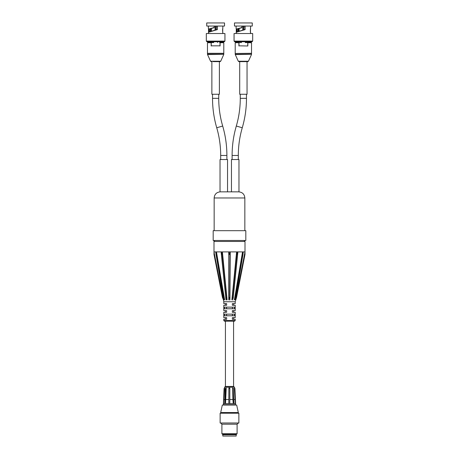 <?xml version="1.0" encoding="UTF-8"?>
<svg xmlns="http://www.w3.org/2000/svg" width="459" height="459" viewBox="0 0 459 459"><rect width="100%" height="100%" fill="white"/><g stroke="black" fill="none" stroke-linecap="round" stroke-linejoin="round"><path stroke-width="0.69" d="M214.078 26.215L214.078 27.712L214.078 26.215M208.696 32.096L208.679 29.083L214.078 27.712L209.218 29.06L209.304 31.901M214.078 27.712L209.218 29.06A79.304 42.079 179.4 0 1 208.679 29.083L208.369 28.418L208.512 28.969M224.526 22.95L206.734 22.95L206.734 26.048L224.526 26.048L224.526 22.95M215.219 30.087L215.219 26.048M216.04 26.048L216.04 29.835M209.493 31.837L209.413 29.02M223.057 26.048L217.182 26.048L217.382 29.6L217.342 26.048M211.513 45.831L219.746 45.831M213.211 42.4L207.795 42.4L211.559 42.4L211.163 42.727L211.163 45.992M220.096 45.992L220.096 42.727L223.791 42.727L223.464 42.4L219.7 42.567M222.741 41.752L222.741 42.4L219.7 42.4M223.791 42.727L223.791 53.301L207.468 53.301L207.468 42.727L211.249 42.727L211.559 42.4M213.917 26.048L208.202 26.048M208.397 32.732L208.661 32.107L217.182 29.479L208.621 32.119M208.529 29.009L208.547 32.176M208.667 29.083L213.877 27.586M208.524 32.268L217.382 29.6M222.735 32.268L222.747 28.917M211.559 42.567L213.722 42.567L213.722 41.752L217.537 41.752L217.537 42.567M212.718 41.752L224.29 41.752L224.944 41.098L206.315 41.098L206.969 41.752L212.718 41.752M224.944 41.098L224.944 33.524L206.315 33.524L206.315 41.098M211.134 53.468L223.791 53.468L223.791 54.305L207.468 54.305L207.468 53.468L211.134 53.468M241.818 26.215L241.818 27.712L241.818 26.215M236.437 32.096L236.419 29.083L241.818 27.712L236.959 29.06L237.045 31.901M252.266 22.95L234.474 22.95L234.474 26.048L252.266 26.048L252.266 22.95M242.96 30.087L242.96 26.048M243.781 26.048L243.781 29.835M237.234 31.837L237.154 29.02M250.798 26.048L244.922 26.048L245.123 29.6L245.083 26.048M236.959 29.06A79.304 42.079 179.4 0 1 236.419 29.083L236.11 28.418L236.259 28.969M239.254 45.831L247.837 45.992L239.254 45.831M239.3 42.567L235.536 42.4L241.463 42.567L241.463 41.752M250.488 42.4L245.789 42.4L250.488 42.4L250.488 41.752M247.837 45.992L247.837 42.727L247.441 42.4L247.751 42.727L251.532 42.727L251.532 53.301L235.375 53.468M245.278 41.752L245.278 42.567L245.789 42.4M241.658 26.048L235.943 26.048M236.138 32.732L236.408 32.107L244.922 29.479L236.362 32.119M236.27 29.009L236.287 32.176M236.408 29.083L241.618 27.586M236.265 32.268L245.123 29.6M250.488 28.917L250.476 32.268M250.476 32.222L250.603 32.732M240.459 41.752L252.031 41.752L252.685 41.098L234.056 41.098L234.71 41.752L240.459 41.752M252.685 41.098L252.685 33.524L234.056 33.524L234.056 41.098M241.325 53.468L251.532 53.468L251.532 54.305L235.209 54.305L235.209 53.468L241.325 53.468M232.111 159.537L232.111 155.458C232.116 145.451 233.522 135.64 236.316 126.03C238.944 116.988 240.264 107.762 240.269 98.341L240.269 94.261M244.664 94.261L247.045 94.261L247.045 61.626L247.843 61.626L238.898 61.626L239.701 61.626L239.701 94.261L244.664 94.261M226.889 159.537L226.889 155.458C226.884 145.451 225.478 135.64 222.684 126.03C220.056 116.988 218.736 107.762 218.731 98.341L218.731 94.261M231.456 191.851L220.435 191.851L238.565 191.851L231.456 191.851L231.456 159.537L238.967 159.537L238.967 191.851M220.033 191.851L220.033 159.537L227.544 159.537L227.544 191.851M235.209 320.514L235.209 319.292L232.357 319.292L232.357 317.657L235.209 317.657L235.209 312.275L232.357 312.275L232.357 310.64L235.209 310.64L235.209 305.258L232.357 305.258L232.357 303.623L235.209 303.623L235.209 301.747L223.791 301.747L223.791 303.623L226.643 303.623L226.643 305.258L223.791 305.258L223.791 310.64L226.643 310.64L226.643 312.275L223.791 312.275L223.791 317.657L226.643 317.657L226.643 319.292L223.791 319.292L223.791 320.514L235.209 320.514L234.56 321.168L224.44 321.168L223.791 320.514M224.554 307.134L234.446 307.134L234.446 308.764L224.554 308.764L224.554 307.134M232.415 307.134L232.415 308.764M226.585 308.764L226.585 307.134M224.554 314.151L234.446 314.151L234.446 315.781L224.554 315.781L224.554 314.151M232.415 314.151L232.415 315.781M215.776 252.037L215.85 252.898L215.719 251.899L214.014 251.899L214.003 252.898L214.003 251.899L213.997 254.441L222.449 297.472L223.413 299.825L214.003 251.939M215.833 251.939L215.85 252.898M215.828 251.899L216.327 251.899C216.275 254.062 216.155 254.802 215.954 254.114L215.828 251.899L216.321 251.899M221.33 251.939L221.358 252.898L221.118 251.899L216.459 251.899L216.304 252.898L216.327 251.939M221.33 251.899L222.179 251.899C222.018 254.676 221.754 255.106 221.381 253.19L221.324 251.899L222.173 251.899M236.821 251.939L236.855 252.898L236.603 251.899L230.24 251.899L229.953 252.898L229.988 251.899L229.012 251.899L229.988 251.899A2.542 0.488 90 0 1 229.5 254.441A2.542 0.488 90 0 1 229.012 251.899L229.047 252.898L228.76 251.899L222.397 251.899L222.145 252.898L222.179 251.939M236.821 251.899L237.67 251.899L237.619 253.19C237.246 255.106 236.982 254.676 236.827 251.899L237.676 251.899M234.371 299.819L242.541 251.899L234.371 299.819L234.83 299.01L242.696 252.898L242.541 251.899L237.882 251.899L237.642 252.898L237.67 251.939M242.679 251.899L243.172 251.899L243.046 254.114C242.845 254.802 242.725 254.062 242.679 251.899L243.172 251.899M244.997 251.939L244.997 252.898L244.986 251.899L243.281 251.899L243.15 252.898L243.167 251.939M243.161 252.605L243.201 252.146M233.063 299.825L231.893 299.819L236.603 251.899L236.855 252.898L232.311 299.01C232.92 297.139 233.201 297.013 233.155 298.631L237.882 251.899M230.102 299.825L228.771 299.819L228.76 251.899L229.041 299.01C229.345 297.007 229.655 297.007 229.959 299.01L230.24 251.899M226.585 315.781L226.585 314.151M225.891 299.01L225.845 298.631C225.799 297.013 226.08 297.139 226.689 299.01L227.107 299.819L222.397 251.899M235.209 301.747L236.551 297.472L245.003 254.441L245.003 251.899L235.547 299.819M234.83 299.01L235.616 297.782L235.169 299.429M221.118 251.899L225.92 299.234M223.831 299.429L223.384 297.782L224.629 299.819L216.459 251.899M215.719 251.899L215.839 252.605M223.453 299.819L223.791 301.747M228.898 299.825L229.041 299.01M232.024 299.825L232.311 299.01M224.526 299.825L223.929 299.825M226.976 299.825L225.937 299.825M235.071 299.825L234.474 299.825M244.997 251.899L245.003 241.457L244.022 240.476M233.579 317.657L233.579 319.292M233.579 303.623L233.579 305.258M233.579 310.64L233.579 312.275M225.507 403.576L226.23 388.073L225.897 388.503L225.375 403.576L228.823 403.576L228.857 388.073L229.833 388.073L229.804 403.576M229.833 388.073L229.798 403.576L233.333 403.576L232.547 388.073L233.556 388.503L234.05 403.576L235.633 403.576L234.916 388.503L234.434 388.073L235.415 403.576M224.537 388.073L224.084 388.503L223.378 404.718L235.622 404.718L234.888 388.503L234.434 387.218L224.566 387.218L223.55 403.576M223.39 403.576L225.375 403.576M228.823 403.576L229.798 403.576M224.703 403.576L225.226 388.503L226.212 388.073M228.84 388.503L229.821 388.503M225.226 388.503L225.897 388.503M233.912 399.496L234.974 399.496M223.992 399.496L224.847 399.496M225.834 399.496L228.829 399.496M229.821 399.496L232.908 399.496L232.535 388.073M233.206 403.576L232.908 399.496M233.333 403.576L234.05 403.576M232.845 388.503L233.556 388.503M234.434 387.218L233.62 386.444L225.38 386.444L224.566 387.218M229.5 436.05L236.19 436.05L236.19 434.742L222.81 434.742L222.81 436.05L229.5 436.05M233.579 321.168L233.579 386.444M213.183 240.476L245.817 240.476L245.817 230.688L213.183 230.688L213.183 240.476M213.165 61.626L220.102 61.626L213.165 61.626M211.874 61.626L211.874 94.261L219.385 94.261L219.385 61.626M229.5 413.203L220.131 413.203L220.131 422.997L238.869 422.997L238.869 413.203L229.5 413.203M238.313 412.549L236.678 405.045L222.322 405.045L220.687 412.549L238.313 412.549L238.313 413.203M237.102 433.721L236.408 434.421L222.592 434.421L221.898 433.721L237.102 433.721L237.102 424.202L238.313 422.997M221.898 433.721L221.898 424.202L237.102 424.202M211.031 31.373L211.031 28.596M210.796 28.659L210.796 31.441L210.796 28.659M211.387 31.264L211.387 28.498M215.042 26.048L215.042 30.139M216.218 29.778L216.218 26.048M220.01 42.727L220.01 45.906M211.249 42.727L211.249 45.906M235.209 53.301L235.209 42.727L238.904 42.727L238.904 45.992M238.772 31.373L238.772 28.596M238.542 28.659L238.542 31.441M239.128 31.264L239.128 28.498M242.782 26.048L242.782 30.139M243.958 29.778L243.958 26.048M245.278 42.567L247.441 42.567M247.751 42.727L247.751 45.906M238.99 42.727L238.99 45.906M240.269 98.341L246.472 98.341L246.472 94.261M236.316 126.03L242.266 127.768C239.638 136.811 238.319 146.042 238.313 155.458L232.111 155.458M251.469 54.575L248.434 61.242L238.307 61.242L235.272 54.575L251.532 54.305M212.528 94.261L212.528 98.341L218.731 98.341M212.528 98.341C212.534 108.353 213.94 118.158 216.734 127.768L222.684 126.03M216.734 127.768C219.362 136.811 220.681 146.042 220.687 155.458L226.889 155.458M214.158 230.688L214.158 197.967L244.842 197.967C244.475 194.249 242.438 192.212 238.72 191.851M214.978 240.476C214.141 240.832 213.814 241.159 213.997 241.457L245.003 241.457M214.003 252.898L223.08 299.01M216.304 252.898L224.17 299.01M222.145 252.898L226.689 299.01M225.822 298.293L221.416 253.488M229.953 252.898L229.959 299.01M237.584 253.488L233.178 298.293M235.92 299.01L244.997 252.898M223.728 54.575L220.693 61.242L210.566 61.242L207.531 54.575L223.791 54.305M210.36 28.779L210.36 31.579M211.358 28.51L211.358 31.275M207.468 42.727L207.795 42.4M208.369 33.524L208.529 32.658M208.529 32.21L208.529 28.578M222.73 32.222L222.73 32.658M222.89 26.215L222.741 28.969M222.89 33.524L222.89 32.824C222.902 34.064 222.242 28.871 222.879 28.475L222.73 28.578M208.369 26.215L208.369 28.418M208.512 41.752L208.512 42.4M238.101 28.779L238.101 31.579M239.099 28.51L239.099 31.275M241.818 27.741L236.982 29.06M235.209 42.727L235.536 42.4M251.532 42.727L251.205 42.4M236.11 33.524L236.27 32.658M236.27 32.21L236.27 28.578M250.631 26.215L250.488 28.969M250.471 32.664L250.625 32.767C250.166 32.778 250.39 27.741 250.62 28.475L250.471 28.578M236.11 26.215L236.11 28.418M250.631 32.824L250.631 33.524M236.259 41.752L236.259 42.4M246.472 98.341C246.466 108.353 245.06 118.158 242.266 127.768M238.313 159.537L238.313 155.458M248.434 61.242L247.843 61.626M238.307 61.242L238.898 61.626M220.687 159.537L220.687 155.458M214.158 197.967C214.525 194.249 216.562 192.212 220.28 191.851M213.997 241.457L213.997 251.899M223.384 297.782L215.954 254.114M225.845 298.631L221.381 253.19M233.155 298.631L237.619 253.19M235.616 297.782L243.046 254.114M225.421 319.292L225.421 317.657M225.421 312.275L225.421 310.64M225.421 305.258L225.421 303.623M234.888 405.045L234.888 404.718M224.112 405.045L224.112 404.718M235.783 434.742L235.783 434.421M223.217 434.742L223.217 434.421M225.421 386.444L225.421 321.168M244.842 230.688L244.842 197.967M220.693 61.242L220.102 61.626M210.566 61.242L211.157 61.626M220.687 412.549L220.687 413.203M221.898 424.202L220.687 422.997"/></g></svg>

